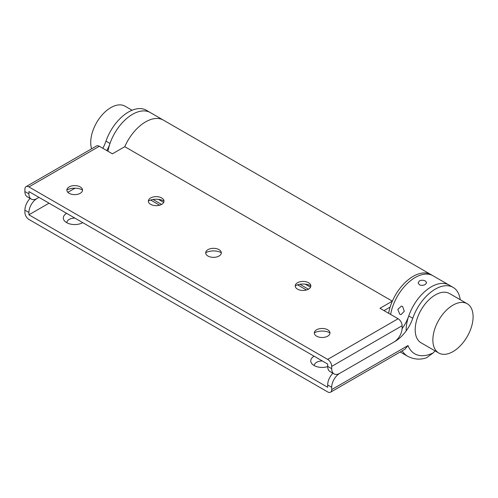 <?xml version="1.0" encoding="UTF-8"?>
<svg xmlns="http://www.w3.org/2000/svg" width="498" height="498" viewBox="0 0 498 498"><rect width="100%" height="100%" fill="white"/><g stroke="black" fill="none" stroke-linecap="round" stroke-linejoin="round"><path stroke-width="0.75" d="M132.063 110.245L125.06 106.199A28.448 16.428 120 0 0 103.136 113.824A28.448 16.428 120 0 0 90.717 142.453A28.448 16.428 120 0 0 91.62 148.802M467.205 303.736L449.532 293.534A28.448 16.428 120 0 0 427.608 301.153A28.448 16.428 120 0 0 415.189 329.788A28.448 16.428 120 0 0 421.084 342.811L438.757 353.014A28.448 16.428 120 0 0 460.681 345.394A28.448 16.428 120 0 0 473.1 316.759A28.448 16.428 120 0 0 467.205 303.736A28.448 16.428 120 0 0 445.28 311.356A28.448 16.428 120 0 0 432.862 339.991A28.448 16.428 120 0 0 438.757 353.014M331.699 366.372L331.699 368.701A11.379 6.574 120 0 0 334.058 373.911A11.379 6.574 120 0 0 339.748 373.344L394.067 341.983A11.379 6.574 120 0 0 402.116 328.045L402.116 325.723L331.699 366.372A5.69 3.287 -120 0 0 327.678 359.407L398.089 318.751L379.986 308.299L392.343 301.166A35.563 20.53 -60 0 1 413.178 276.359A35.563 20.53 -60 0 1 430.963 274.597L163.388 120.118A35.563 20.53 120 0 0 145.609 121.879A35.563 20.53 120 0 0 124.774 146.686L112.411 153.82L99.339 146.269L28.921 186.924A5.69 3.287 -120 0 0 26.077 186.638A5.69 3.287 -120 0 0 24.9 189.246L24.9 191.568A11.379 6.574 120 0 0 27.259 196.778L31.281 199.1A11.379 6.574 120 0 0 36.97 198.54L38.981 197.376L36.97 198.54A11.379 6.574 120 0 0 28.921 212.478L28.921 214.8L49.041 203.184M392.343 301.166L124.774 146.686A35.563 20.53 120 0 1 145.609 121.879A35.563 20.53 120 0 1 163.388 120.118L150.315 112.567A35.563 20.53 120 0 0 132.53 114.328A35.563 20.53 120 0 0 107.979 151.261M295.214 285.815A11.379 6.567 180 0 1 310.852 285.815M297.499 289.133A7.825 4.519 180 0 1 296.017 283.947A7.825 4.519 180 0 1 308.567 282.746A7.825 4.519 180 0 1 310.049 283.947A7.825 4.519 180 0 1 307.59 289.612A7.825 4.519 180 0 1 297.499 289.133M314.325 332.857A11.379 6.567 180 0 1 329.969 332.857M316.61 336.175A7.825 4.519 180 0 1 315.128 330.983A7.825 4.519 180 0 1 327.678 329.788A7.825 4.519 180 0 1 329.166 330.983A7.825 4.519 180 0 1 326.7 336.654A7.825 4.519 180 0 1 316.61 336.175M163.991 201.024A11.379 6.567 0 0 0 148.348 201.024M161.701 197.955A7.825 4.519 0 0 0 149.151 199.156A7.825 4.519 0 0 0 150.639 204.342A7.825 4.519 0 0 0 160.73 204.821A7.825 4.519 0 0 0 163.188 199.156A7.825 4.519 0 0 0 161.701 197.955M221.33 252.71A11.379 6.567 0 0 0 205.686 252.71M219.039 249.641A7.825 4.519 0 0 0 206.489 250.843A7.825 4.519 0 0 0 207.977 256.034A7.825 4.519 0 0 0 218.062 256.507A7.825 4.519 0 0 0 220.527 250.843A7.825 4.519 0 0 0 219.039 249.641M82.512 189.987A11.379 6.567 0 0 0 66.869 189.987M80.228 186.924A7.825 4.519 0 0 0 67.672 188.12A7.825 4.519 0 0 0 69.16 193.311A7.825 4.519 0 0 0 79.25 193.79A7.825 4.519 0 0 0 81.709 188.12A7.825 4.519 0 0 0 80.228 186.924M327.678 359.407L28.921 186.924M460.202 299.69A35.563 20.53 120 0 0 453.093 287.371L430.963 274.597A35.563 20.53 120 0 0 413.178 276.359A35.563 20.53 120 0 0 388.627 313.292A35.563 20.53 -60 0 1 390.133 307.085L384.008 310.621M31.281 199.1A11.379 6.574 120 0 1 28.921 193.89L28.921 191.568L327.678 364.05L327.678 366.372A11.379 6.574 120 0 0 330.037 371.583L334.058 373.911M26.077 186.638L96.494 145.989A5.69 3.287 60 0 1 99.339 146.269M398.089 318.751A5.69 3.287 60 0 1 402.116 325.723M327.678 366.596A11.379 6.567 180 0 1 314.095 365.507A11.379 6.567 180 0 1 311.935 363.764A11.379 6.567 180 0 1 314.101 356.213M314.325 365.632A7.825 4.519 180 0 1 322.374 360.988M66.645 213.349A11.379 6.567 0 0 0 64.485 220.894A11.379 6.567 0 0 0 66.645 222.637A11.379 6.567 0 0 0 82.743 222.637M74.918 218.124A7.825 4.519 0 0 0 66.869 222.768M453.093 287.371A35.563 20.53 120 0 0 412.78 318.272A28.448 16.428 -60 0 1 394.758 341.584L339.748 373.344A11.379 6.574 120 0 0 331.699 387.282L331.699 389.604A5.69 3.287 -120 0 1 330.523 392.212A5.69 3.287 -120 0 1 327.678 391.926L28.921 219.444A5.69 3.287 -120 0 1 24.9 212.478L24.9 210.15A11.379 6.574 120 0 1 30.123 198.434M67.859 192.321L75.005 188.194M28.921 214.8L327.678 387.282L327.678 384.96A11.379 6.574 120 0 1 332.901 373.239M106.852 150.608A28.448 16.428 -60 0 0 110.002 143.468A35.563 20.53 120 0 1 150.315 112.567L146.288 110.245A35.563 20.53 120 0 0 105.981 141.146A28.448 16.428 -60 0 1 102.831 148.286M331.699 389.604L408.024 345.544A41.129 23.742 120 0 0 433.279 352.845L435.015 350.853M433.279 352.845L426.605 357.726C420.399 359.948 414.155 359.506 407.881 356.394A46.818 27.029 -60 0 1 402.166 350.847M406.144 330.933A35.563 20.53 120 0 1 430.428 287.321A35.563 20.53 120 0 1 449.065 285.049A35.563 20.53 120 0 0 408.758 315.95A28.448 16.428 -60 0 1 402.098 328.643M408.024 345.544L404.93 349.254L330.523 392.212M415.189 277.517A35.563 20.53 120 0 0 390.637 314.45A35.563 20.53 120 0 1 414.336 278.027A35.563 20.53 120 0 1 432.974 275.755A35.563 20.53 120 0 0 415.189 277.517M399.788 314.263L397.815 309.414L401.344 306.102L402.627 306.475L404.289 311.312L401.021 314.63L399.788 314.263M419.372 284.744L418.121 282.908L419.366 280.934C421.376 279.976 423.393 280.007 425.404 281.021L426.649 282.652L425.398 284.42C423.393 285.516 421.389 285.622 419.372 284.744M28.921 193.89L24.9 191.568M331.699 368.701L327.678 366.372M306.469 289.998L297.53 284.837M159.609 205.207L150.67 200.047M110.002 143.468L105.981 141.146M28.921 212.478L24.9 210.15M331.699 387.282L327.678 384.96M412.78 318.272L408.758 315.95M310.547 287.203L305.237 284.14M163.68 202.418L158.37 199.349M407.881 356.394L400.218 351.974M153.023 199.48L161.576 204.417M299.889 284.271L308.436 289.207"/></g></svg>
